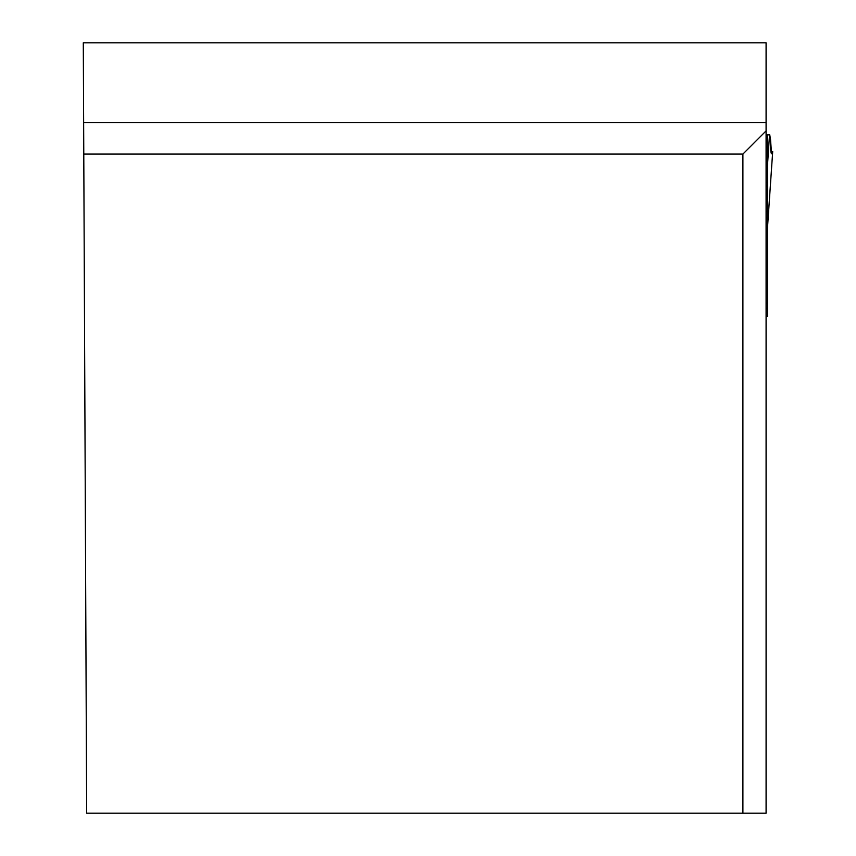 <?xml version="1.0" encoding="UTF-8"?>
<svg xmlns="http://www.w3.org/2000/svg" width="856" height="856" viewBox="0 0 856 856"><rect width="100%" height="100%" fill="white"/><g stroke="black" fill="none" stroke-linecap="round" stroke-linejoin="round"><path stroke-width="1.28" d="M766.088 42.8L83.289 42.8L83.642 122.654L766.088 122.654L766.088 42.8M742.901 154.08L766.088 130.893L766.088 813.2L742.901 813.2L742.901 154.08L83.781 154.08L83.642 122.654M83.781 154.08L86.659 813.2L742.901 813.2M766.088 130.893L766.088 122.654M767.415 303.11L766.088 303.11L766.088 316.356L767.415 316.356L767.415 134.863L766.088 134.863M767.415 217.638L766.088 217.809L766.088 211.593L767.415 211.593L767.415 228.937L772.701 151.566L770.828 150.934L772.701 151.566L771.534 153.577L770.539 139.624L770.828 150.934M767.415 134.863L769.747 134.863L770.539 139.624C770.528 152.785 771.256 156.766 772.701 151.566L768.474 213.144A5.297 0.642 -176.1 0 1 768.463 213.187M769.512 134.863L767.415 166.417M769.223 139.624L770.539 139.624L770.71 149.447L771.545 153.577L770.71 149.447L770.539 139.624L769.223 139.624M766.088 135.184L767.415 135.184M766.088 141.133L767.415 141.133M766.088 142.685L767.415 142.685M766.088 147.05L767.415 147.05M766.088 182.36L767.415 182.36M766.088 185.484L767.415 185.484M766.088 186.244L767.415 186.244M766.088 189.433L767.415 189.433M766.088 308.406L767.415 308.406M767.415 229.087L768.474 213.144"/></g></svg>
